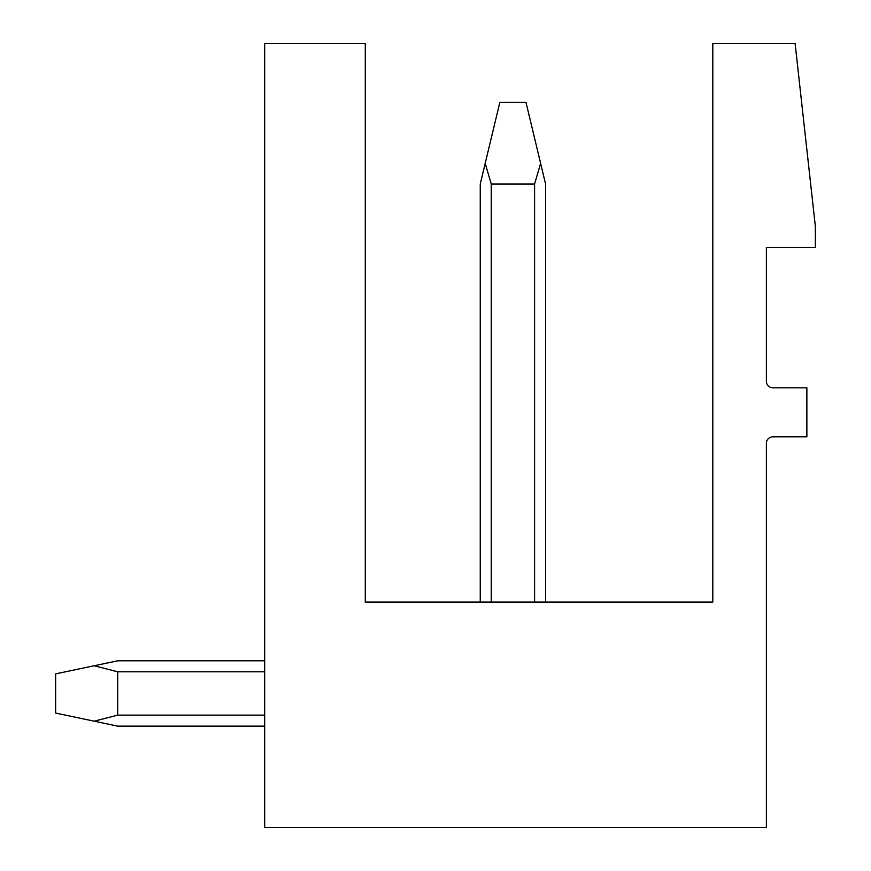 <?xml version="1.0" encoding="UTF-8"?>
<svg xmlns="http://www.w3.org/2000/svg" width="871" height="871" viewBox="0 0 871 871"><rect width="100%" height="100%" fill="white"/><g stroke="black" fill="none" stroke-linecap="round" stroke-linejoin="round"><path stroke-width="1.31" d="M795.114 43.55L815.365 226.46L815.365 247.364L766.371 247.364L766.371 381.28A6.533 6.533 0 0 0 772.904 387.813L806.873 387.813L806.873 436.807L772.904 436.807A6.533 6.533 0 0 0 766.371 443.339L766.371 827.45L264.675 827.45L264.675 43.55L365.276 43.55L365.276 602.079L712.805 602.079L712.805 43.55L795.114 43.55M117.694 660.806L264.675 660.806L117.694 660.806L264.675 660.806L117.694 660.806L264.675 660.806L117.694 660.806L264.675 660.806L117.694 660.806L94.199 665.749L117.694 671.802L264.675 671.802M534.576 602.079L534.576 183.999L540.63 163.389L545.573 183.999L545.573 602.079M491.244 602.079L491.244 183.999L485.191 163.389L480.248 183.999L480.248 602.079M491.244 183.999L534.576 183.999M540.63 163.389L525.975 102.343L499.845 102.343L485.191 163.389M117.694 671.802L117.694 715.135L94.199 721.188L117.694 726.131L264.675 726.131M264.675 715.135L117.694 715.135M94.199 665.749L55.635 673.871L55.635 713.066L94.199 721.188"/></g></svg>
